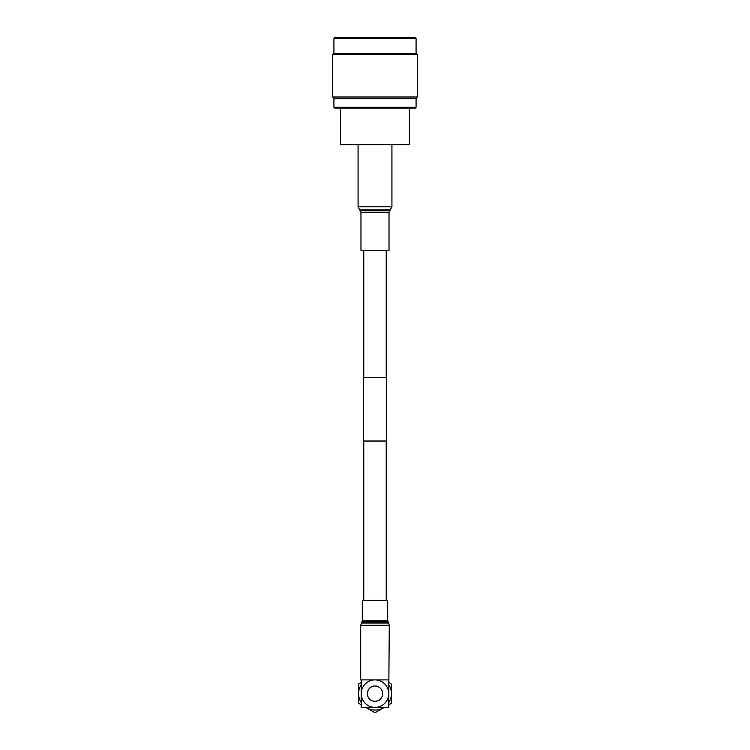 <?xml version="1.0" encoding="UTF-8"?>
<svg xmlns="http://www.w3.org/2000/svg" width="750" height="750" viewBox="0 0 750 750"><rect width="100%" height="100%" fill="white"/><g stroke="black" fill="none" stroke-linecap="round" stroke-linejoin="round"><path stroke-width="1.12" d="M386.222 600.516L386.222 441.028M386.222 377.531L386.222 250.538M363.778 600.516L363.778 441.028M363.778 377.531L363.778 250.538M386.541 377.531L363.459 377.531L363.459 441.028L386.541 441.028L386.541 377.531M389.025 212.25L360.975 212.25L360.975 250.538L389.025 250.538L389.025 212.25L391.931 206.803L391.931 144.703M382.622 693.647A7.622 7.622 0 0 1 375 701.269A7.622 7.622 0 0 1 367.378 693.647A7.622 7.622 0 0 1 375 686.034A7.622 7.622 0 0 1 382.622 693.647M367.331 693.647A7.669 7.669 0 0 0 375 701.325A7.669 7.669 0 0 0 382.669 693.647A7.669 7.669 0 0 0 375 685.978A7.669 7.669 0 0 0 367.331 693.647M361.238 684.694A16.416 16.416 0 0 0 361.238 702.609M366.047 707.409A16.416 16.416 0 0 0 383.953 707.409M388.762 702.609A16.416 16.416 0 0 0 388.762 684.694M361.238 704.803L358.894 703.444A18.853 18.853 0 0 1 358.463 702.703L358.463 684.6A18.853 18.853 0 0 1 358.894 683.859L361.238 682.5M384.244 707.409L375.422 712.5A18.853 18.853 0 0 1 374.578 712.5L365.756 707.409M388.762 682.5L391.106 683.859A18.853 18.853 0 0 1 391.537 684.6L391.537 702.703A18.853 18.853 0 0 1 391.106 703.444L388.762 704.803M361.238 679.894L361.238 707.409L388.762 707.409L388.762 693.647A13.762 13.762 0 0 0 375 679.894A13.762 13.762 0 0 0 361.238 693.647A13.762 13.762 0 0 0 375 707.409A13.762 13.762 0 0 0 388.762 693.647L389.288 625.209L360.712 625.209L360.712 679.894L388.753 679.894M409.397 108.084L409.397 144.703L340.603 144.703L340.603 108.084M333.928 38.559L334.988 37.5L415.012 37.5L416.072 38.559L333.928 38.559L333.928 53.372L332.672 54.638L332.672 96.966L417.328 96.966L417.328 54.638L332.672 54.638M417.328 96.966L416.072 98.231L333.928 98.231L333.928 107.287L416.072 107.287L415.275 108.084L334.725 108.084L333.928 107.287M416.072 38.559L416.072 53.372L333.928 53.372M362.297 620.803L387.703 620.803L387.703 600.516L362.297 600.516L362.297 620.803L360.712 625.209M360.975 212.25L358.069 206.803L391.931 206.803M359.456 209.934L390.544 209.934M360.281 210.684L389.719 210.684M387.703 620.803L388.688 623.034L361.312 623.034M388.003 621.9L361.997 621.9M358.069 206.803L358.069 144.703M333.928 98.231L332.672 96.966M416.072 53.372L417.328 54.638M416.072 98.231L416.072 107.287M388.688 623.034L389.288 625.209"/></g></svg>
